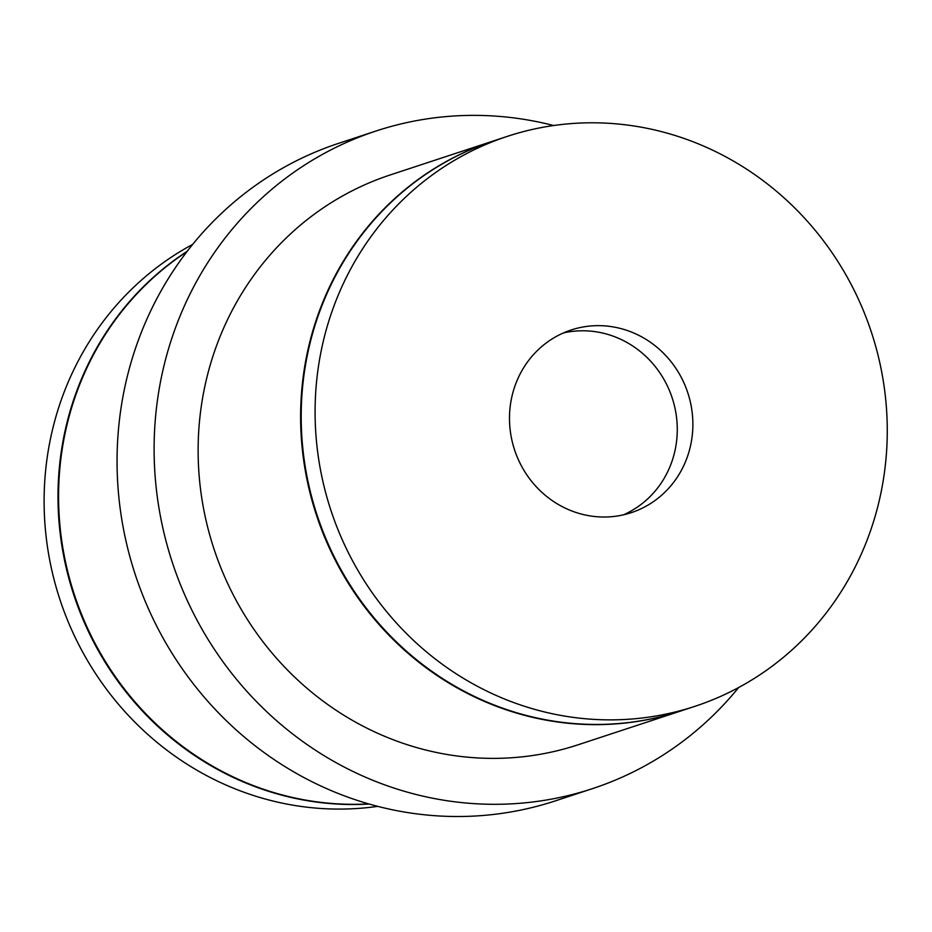 <?xml version="1.0" encoding="UTF-8"?>
<svg xmlns="http://www.w3.org/2000/svg" width="932" height="932" viewBox="0 0 932 932"><rect width="100%" height="100%" fill="white"/><g stroke="black" fill="none" stroke-linecap="round" stroke-linejoin="round"><path stroke-width="1.4" d="M493.179 141.035A300.011 284.54 -108.2 0 0 492.888 141.128A300.011 284.54 -108.2 0 0 323.52 300.465A300.011 284.54 71.8 0 0 377.565 622.844A300.011 284.54 71.8 0 0 680.523 711.069A300.011 284.54 71.8 0 0 680.803 710.976M492.888 141.128L390.403 174.878A300.011 284.54 -108.2 0 0 221.035 334.204A300.011 284.54 71.8 0 0 275.08 656.594A300.011 284.54 71.8 0 0 578.026 744.808L680.523 711.069M553.666 125.529A346.168 328.32 -108.2 0 0 375.969 131.028A346.168 328.32 -108.2 0 0 180.54 314.876A346.168 328.32 71.8 0 0 242.903 686.861A346.168 328.32 71.8 0 0 592.461 788.647A346.168 328.32 71.8 0 0 738.68 687.513M375.969 131.028L338.91 143.237A346.168 328.32 -108.2 0 0 143.481 327.085A346.168 328.32 71.8 0 0 205.844 699.058A346.168 328.32 71.8 0 0 555.402 800.856L592.461 788.647M186.924 251.675A300.011 284.54 -108.2 0 0 81.492 380.151A300.011 284.54 71.8 0 0 368.723 803.908M187.215 251.29A300.011 284.54 -108.2 0 0 80.909 380.338A300.011 284.54 71.8 0 0 369.188 804.036M192.691 244.37A300.011 284.54 -108.2 0 0 67.011 384.916A300.011 284.54 71.8 0 0 105.479 687.851A300.011 284.54 71.8 0 0 377.705 806.355M324.091 300.279A300.011 284.54 -108.2 0 1 493.471 140.942L507.358 136.363A300.011 284.54 -108.2 0 1 810.316 224.589A300.011 284.54 -108.2 0 1 864.36 546.967A300.011 284.54 71.8 0 1 694.992 706.305L681.094 710.883A300.011 284.54 71.8 0 1 378.147 622.658A300.011 284.54 71.8 0 1 324.091 300.279M694.992 706.305A300.011 284.54 71.8 0 1 392.046 618.079A300.011 284.54 71.8 0 1 337.99 295.7A300.011 284.54 -108.2 0 1 507.358 136.363M516.829 381.072A96.159 91.196 -108.2 0 1 571.106 329.998A96.159 91.196 -108.2 0 1 668.209 358.272A96.159 91.196 -108.2 0 1 685.533 461.608A96.159 91.196 71.8 0 1 631.244 512.67A96.159 91.196 71.8 0 1 534.153 484.395A96.159 91.196 71.8 0 1 516.829 381.072M563.429 332.934A96.159 91.196 -108.2 0 1 655.359 366.719A96.159 91.196 -108.2 0 1 669.933 466.734A96.159 91.196 71.8 0 1 623.322 514.872"/></g></svg>
